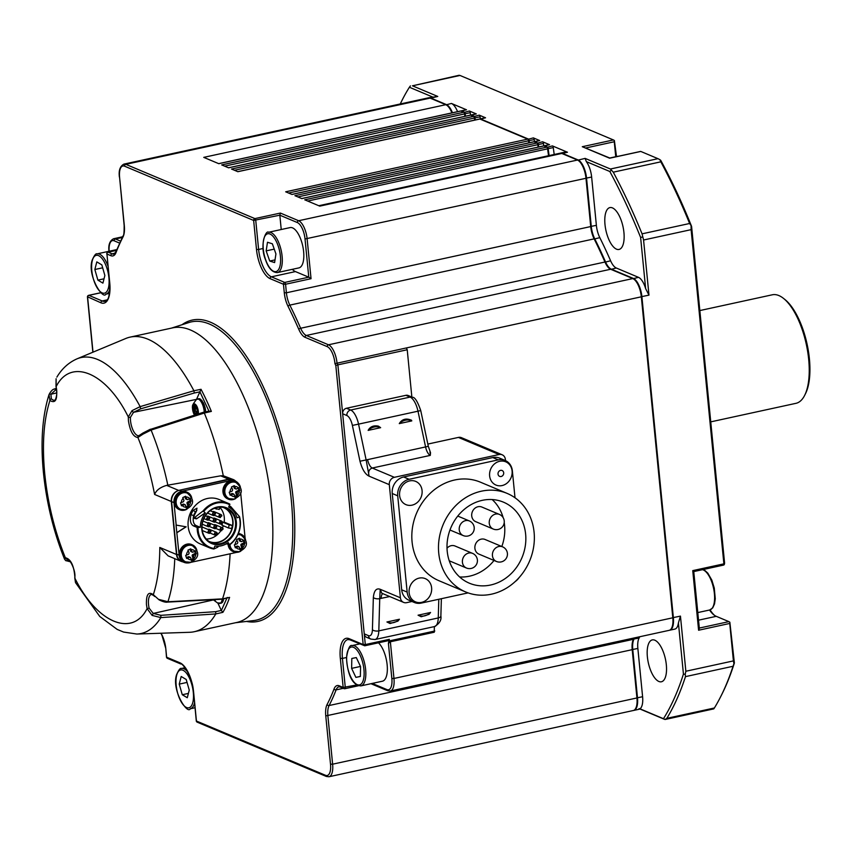 <?xml version="1.0" encoding="UTF-8"?>
<svg xmlns="http://www.w3.org/2000/svg" width="852" height="852" viewBox="0 0 852 852"><rect width="100%" height="100%" fill="white"/><g stroke="black" fill="none" stroke-linecap="round" stroke-linejoin="round"><path stroke-width="1.28" d="M56.051 378.948A1.587 0.959 -161 0 1 56.072 378.82L56.126 378.714A1.587 0.959 -161 0 0 56.072 378.82L56.008 386.638C58.362 394.657 54.677 402.144 54.592 400.195A12.791 5.218 77.7 0 1 53.048 400.025A12.791 5.218 77.7 0 1 51.376 398.821A1.587 1.225 135.2 0 0 49.927 400.504L49.022 394.604A1.587 0.948 19.1 0 1 49.022 394.593L48.969 394.753C42.323 416.17 40.481 442.071 43.42 472.455C46.509 502.786 53.548 531.669 64.528 559.114L65.338 557.709C70.972 559.114 74.177 565.962 74.933 578.263L75.508 582.608L99.79 616.497L117.171 629.404L123.572 632.056L136.831 634.037A141.198 57.659 -102.3 0 0 160.836 617.593L152.125 615.4L153.254 613.429L149.121 608.147L147.098 608.605L146.448 604.526C146.139 594.504 148.429 591.224 153.317 594.696L159.111 599.883C163.041 601.789 165.874 602.534 167.61 602.098L222.202 599.212A10.543 4.303 77.7 0 1 218.879 603.376A10.543 4.303 77.7 0 1 218.538 603.259M138.961 435.638A1.587 1.448 76.2 0 0 137.907 437.491C133.306 436.98 130.154 431.41 128.428 420.792L128.301 416.937L132.049 410.632A1.587 0.586 54.1 0 0 133.53 412.315L196.514 399.375A11.907 4.856 -102.3 0 0 196.461 399.481M187.941 506.045L188.931 506.461L186.098 507.813L185.981 507.121A5.155 4.526 -67.2 0 1 182.328 505.555L181.497 505.843L180.517 502.829L181.348 502.542A5.155 4.526 -67.2 0 1 183.137 498.377L182.775 497.579L185.598 496.237L185.96 497.025A5.155 4.526 -67.2 0 1 189.623 498.59L190.209 498.207L191.189 501.21L188.867 502.595L188.345 503.841L187.046 503.287L187.941 506.045L185.96 506.993M236.632 495.449L237.623 495.864L234.79 497.217L234.673 496.524A5.155 4.526 -67.2 0 1 231.02 494.959L230.189 495.246L229.199 492.232L230.04 491.945A5.155 4.526 -67.2 0 1 231.829 487.781L231.456 486.982L234.289 485.64L234.651 486.428A5.155 4.526 -67.2 0 1 238.304 487.994L238.89 487.61L239.87 490.614L237.559 491.998L237.026 493.244L235.727 492.69L236.632 495.449L234.651 496.397M241.787 548.028L242.777 548.443L239.945 549.796L239.827 549.103A5.155 4.526 -67.2 0 1 236.174 547.538L235.344 547.825L234.353 544.811L235.195 544.524A5.155 4.526 -67.2 0 1 236.984 540.36L236.611 539.561L239.444 538.219L239.806 539.018A5.155 4.526 -67.2 0 1 243.47 540.573L244.045 540.189L245.035 543.193L242.713 544.577L242.192 545.823L240.892 545.269L241.787 548.028L239.806 548.976M193.095 558.624L194.086 559.04L191.263 560.392L191.136 559.7A5.155 4.526 -67.2 0 1 187.483 558.135L186.652 558.422L185.672 555.408L186.503 555.121A5.155 4.526 -67.2 0 1 188.292 550.956L187.93 550.158L190.752 548.816L191.125 549.615A5.155 4.526 -67.2 0 1 194.778 551.169L195.364 550.786L196.343 553.789L194.022 555.174L193.5 556.42L192.201 555.866L193.095 558.624L191.114 559.572M196.418 408.097L194.863 408.896A4.761 1.949 -102.3 0 0 194.874 409.045A4.761 1.949 -102.3 0 0 194.884 409.184L193.415 409.503A4.761 1.949 77.7 0 1 193.383 409.216L194.256 407.991L194.011 405.882A4.761 1.949 77.7 0 1 194.118 405.786L194.171 405.765M654.826 640.203A21.428 8.744 -102.3 0 0 652.302 639.905A21.428 8.744 -102.3 0 0 647.754 659.767A21.428 8.744 -102.3 0 0 658.873 681.472A21.428 8.744 -102.3 0 0 661.408 681.77A21.428 8.744 -102.3 0 0 665.955 661.908A21.428 8.744 -102.3 0 0 654.826 640.203M612.439 207.888A21.428 8.744 -102.3 0 0 609.904 207.59A21.428 8.744 -102.3 0 0 605.367 227.452A21.428 8.744 -102.3 0 0 616.486 249.157A21.428 8.744 -102.3 0 0 619.021 249.455A21.428 8.744 -102.3 0 0 623.558 229.593A21.428 8.744 -102.3 0 0 612.439 207.888M196.514 399.375L199.869 391.856L194.277 393.017L193.915 390.759A150.751 61.557 -102.3 0 0 147.96 339.213A150.751 61.557 -102.3 0 0 130.143 337.115L172.605 327.871A150.751 61.557 77.7 0 1 190.422 329.969A150.751 61.557 77.7 0 1 268.689 482.711A150.751 61.557 77.7 0 1 236.718 622.482L194.256 631.715A150.751 61.557 -102.3 0 0 215.79 613.93L215.716 611.672L221.307 610.426L217.856 603.056M136.831 634.037L189.687 632.291A150.751 61.557 -102.3 0 0 194.256 631.715M132.049 410.632L140.143 406.617L193.915 390.759L201.029 389.289L199.9 391.782L208.942 411.133L211.36 411.409L204.31 413.039A150.751 61.557 -102.3 0 1 223.288 475.757L220.679 475.831L228.581 479.165L179.442 490.241A9.841 8.637 112.8 0 0 177.844 490.752A9.841 8.637 112.8 0 0 171.593 501.626L176.747 554.205A9.841 8.637 112.8 0 0 181.71 561.372L184.096 562.373A9.841 8.637 -67.2 0 1 179.133 555.206L176.044 525.077L186.183 526.824L176.928 532.702M235.78 481.295A9.521 8.35 112.8 0 0 233.246 479.538L223.288 475.757M159.228 599.51L167.929 601.746L222.532 598.86A150.751 61.557 -102.3 0 0 230.104 553.8M222.532 598.86L229.593 597.38L222.244 599.212M229.593 597.38A150.751 61.557 77.7 0 1 222.894 612.343L215.79 613.93L160.836 617.593L160.89 615.325L215.716 611.672M130.143 337.115A150.751 61.557 -102.3 0 0 125.745 338.5L76.936 358.873C68.618 362.569 61.94 368.65 56.882 377.106M233.246 479.538A9.521 8.35 112.8 0 0 228.655 479.143A9.521 8.35 112.8 0 0 228.581 479.165M220.04 603.269L221.531 602.928M221.435 603.12A10.629 4.345 -102.3 0 0 221.499 603.088L222.489 602.183M222.404 602.353A10.629 4.345 -102.3 0 0 222.457 602.279L223.213 600.788M223.139 600.926A10.629 4.345 -102.3 0 0 223.171 600.83L223.575 598.956A10.629 4.345 -102.3 0 0 223.586 598.924M222.851 600.905L223.575 598.956M223.661 598.903L223.192 600.287M205.364 412.762L205.534 409.855L204.171 404.593L200.731 399.343A10.629 4.345 -102.3 0 0 200.657 399.29L199.496 398.704A10.629 4.345 -102.3 0 0 199.421 398.693L198.346 398.768M205.449 412.506L205.481 410.195A10.629 4.345 -102.3 0 0 205.46 410.036L204.991 407.16M205.225 409.918L204.97 407.469A10.629 4.345 -102.3 0 0 204.927 407.309L204.171 404.86A10.629 4.345 -102.3 0 0 204.118 404.711L201.977 400.653A10.629 4.345 -102.3 0 0 201.913 400.557L201.583 400.632M204.118 404.711L203.266 402.602M200.38 399.332L201.626 400.589M202.829 402.421L201.935 400.525M200.422 399.375L199.57 398.715M186.79 492.105A9.521 8.35 112.8 0 0 186.45 491.945A9.521 8.35 112.8 0 0 181.859 491.551A9.521 8.35 112.8 0 0 174.34 499.996A9.521 8.35 112.8 0 0 179.069 509.496A9.521 8.35 112.8 0 0 179.421 509.634M186.982 509.145A9.521 8.35 -67.2 0 1 184.362 510.188A9.521 8.35 -67.2 0 1 179.772 509.794A9.521 8.35 -67.2 0 1 175.043 500.294A9.521 8.35 -67.2 0 1 182.562 491.849A9.521 8.35 -67.2 0 1 187.152 492.243A9.521 8.35 -67.2 0 1 191.732 497.845M235.482 481.508A9.521 8.35 112.8 0 0 235.131 481.348A9.521 8.35 112.8 0 0 230.551 480.954A9.521 8.35 112.8 0 0 223.032 489.399A9.521 8.35 112.8 0 0 227.761 498.899A9.521 8.35 112.8 0 0 228.112 499.038M240.413 487.248A9.521 8.35 112.8 0 0 235.834 481.646A9.521 8.35 112.8 0 0 231.243 481.252A9.521 8.35 112.8 0 0 223.735 489.698A9.521 8.35 112.8 0 0 228.453 499.197A9.521 8.35 112.8 0 0 233.043 499.591A9.521 8.35 112.8 0 0 235.663 498.548M240.637 534.087A9.521 8.35 112.8 0 0 240.296 533.927A9.521 8.35 112.8 0 0 238.443 533.416M228.805 544.801A9.521 8.35 112.8 0 0 233.618 551.776A9.521 8.35 112.8 0 0 238.198 552.171A9.521 8.35 112.8 0 0 240.828 551.127M245.568 539.827A9.521 8.35 112.8 0 0 240.988 534.225A9.521 8.35 112.8 0 0 238.358 533.65M191.945 544.684A9.521 8.35 112.8 0 0 191.604 544.524A9.521 8.35 112.8 0 0 187.014 544.13A9.521 8.35 112.8 0 0 179.495 552.575A9.521 8.35 112.8 0 0 184.224 562.075A9.521 8.35 112.8 0 0 184.575 562.213M192.137 561.724A9.521 8.35 -67.2 0 1 189.517 562.767A9.521 8.35 -67.2 0 1 184.927 562.373A9.521 8.35 -67.2 0 1 180.198 552.873A9.521 8.35 -67.2 0 1 187.717 544.428A9.521 8.35 -67.2 0 1 192.307 544.822A9.521 8.35 -67.2 0 1 196.887 550.424M217.579 546.356L218.453 546.441L217.548 547.293L213.82 549.018A24.122 21.162 -67.2 0 1 209.454 547.783L200.326 543.949A24.122 21.162 -67.2 0 1 188.356 519.88A24.122 21.162 -67.2 0 1 207.398 498.484A24.122 21.162 -67.2 0 1 219.028 499.474L228.144 503.308A24.122 21.162 -67.2 0 1 229.848 504.128L228.677 507.068A20.949 18.382 112.8 0 1 237.048 517.824L239.22 516.876A23.483 20.608 -67.2 0 1 229.39 544.652L226.398 543.789M209.454 547.783A24.122 21.162 -67.2 0 1 197.163 527.463L193.383 525.876C190.465 524.065 189.687 520.316 191.029 514.619A24.122 21.162 -67.2 0 1 193.148 510.337L196.982 508.186L196.237 511.637A24.122 21.162 112.8 0 0 193.585 517.42L193.926 518.048L203.053 510.976A24.122 21.162 -67.2 0 1 216.525 502.318A24.122 21.162 -67.2 0 1 228.144 503.308M229.678 507.664L230.722 506.567L239.518 516.653A24.122 21.162 -67.2 0 1 229.39 545.046M193.585 517.42L196.258 518.218M203.053 510.976L203.671 511.583A23.483 20.608 -67.2 0 1 216.866 503.042A23.483 20.608 -67.2 0 1 229.838 504.81M203.713 511.434L205.332 513.106A20.949 18.382 112.8 0 0 200.295 527.335L197.163 527.463M180.315 509.155A8.733 7.657 -67.2 0 1 180.081 509.059A8.733 7.657 -67.2 0 1 175.746 500.358A8.733 7.657 -67.2 0 1 182.637 492.605A8.733 7.657 -67.2 0 1 186.844 492.967A8.733 7.657 -67.2 0 1 187.078 493.074M229.007 498.558A8.733 7.657 -67.2 0 1 228.762 498.463A8.733 7.657 -67.2 0 1 224.438 489.762A8.733 7.657 -67.2 0 1 231.318 482.008A8.733 7.657 -67.2 0 1 235.525 482.37A8.733 7.657 -67.2 0 1 235.77 482.477M238.017 534.428A8.733 7.657 -67.2 0 1 240.69 534.949A8.733 7.657 -67.2 0 1 240.924 535.056M185.47 561.734A8.733 7.657 -67.2 0 1 185.235 561.638A8.733 7.657 -67.2 0 1 180.901 552.937A8.733 7.657 -67.2 0 1 187.791 545.184A8.733 7.657 -67.2 0 1 191.998 545.546A8.733 7.657 -67.2 0 1 192.232 545.653M213.82 549.018L214.864 546.068A20.949 18.382 112.8 0 0 221.062 545.844A20.949 18.382 112.8 0 0 228.272 542.596L229.39 544.652M220.913 544.311A19.362 16.987 -67.2 0 1 201.817 529.422A19.362 16.987 -67.2 0 1 217.249 507.015A19.362 16.987 -67.2 0 1 236.345 521.903A19.362 16.987 -67.2 0 1 220.913 544.311M217.036 507.515A18.723 16.433 112.8 0 0 202.243 524.129A18.723 16.433 112.8 0 0 211.541 542.809A18.723 16.433 112.8 0 0 220.572 543.587A18.723 16.433 112.8 0 0 235.354 526.962A18.723 16.433 112.8 0 0 226.057 508.282A18.723 16.433 112.8 0 0 217.036 507.515M210.306 542.213A18.723 16.433 112.8 0 0 218.037 542.522A18.723 16.433 112.8 0 0 232.692 526.664A18.723 16.433 112.8 0 0 224.768 507.813M186.407 499.102A0.948 0.831 -67.2 0 1 185.502 498.569L187.717 499.655L189.623 498.59M185.96 497.025A20.565 7.029 64.5 0 1 186.801 499.123L187.717 499.655M235.088 488.505A0.948 0.831 -67.2 0 1 234.194 487.972L236.398 489.059L238.304 487.994M234.651 486.428A20.565 7.029 64.5 0 1 235.493 488.526L236.398 489.059M240.253 541.084A0.948 0.831 -67.2 0 1 239.348 540.551L241.563 541.638L243.47 540.573M239.806 539.018A20.565 7.029 64.5 0 1 240.647 541.105L241.563 541.638M191.562 551.681A0.948 0.831 -67.2 0 1 190.656 551.148L192.871 552.234L194.778 551.169M191.125 549.615A20.565 7.029 64.5 0 1 191.956 551.702L192.871 552.234M195.246 409.056L195.63 411.516L195.246 409.056M221.105 524.097A1.587 1.395 -67.2 0 1 219.539 522.883A1.587 1.395 -67.2 0 1 221.573 521.105L214.555 518.154A1.587 1.395 112.8 0 0 213.245 518.335M215.343 528.709A1.587 1.395 -67.2 0 1 213.777 527.495A1.587 1.395 -67.2 0 1 215.812 525.716L208.793 522.766A1.587 1.395 112.8 0 0 207.483 522.947M209.581 533.32A1.587 1.395 -67.2 0 1 209.283 530.263A1.587 1.395 -67.2 0 1 210.039 530.327L203.032 527.377A1.587 1.395 112.8 0 0 202.669 527.292M214.693 522.138A1.587 1.395 -67.2 0 1 214.395 519.081A1.587 1.395 -67.2 0 1 215.162 519.145L208.144 516.195A1.587 1.395 112.8 0 0 206.834 516.376M220.466 517.526A1.587 1.395 -67.2 0 1 220.167 514.47A1.587 1.395 -67.2 0 1 220.924 514.533L213.916 511.583A1.587 1.395 112.8 0 0 212.595 511.764M221.754 530.668A1.587 1.395 -67.2 0 1 220.189 529.454A1.587 1.395 -67.2 0 1 222.212 527.676L215.205 524.726A1.587 1.395 112.8 0 0 213.884 524.907M215.982 535.28A1.587 1.395 -67.2 0 1 215.684 532.223A1.587 1.395 -67.2 0 1 216.451 532.287L209.432 529.337A1.587 1.395 112.8 0 0 208.122 529.518M380.642 427.672L378.416 426.138C373.634 425.201 370.205 426.618 368.139 430.388L380.642 427.672A12.695 11.14 112.8 0 0 378.458 426.958A12.695 11.14 112.8 0 0 368.139 430.388M411.782 420.899L411.516 420.228C406.106 417.981 402.027 419.109 399.279 423.614L411.782 420.899A12.695 11.14 112.8 0 0 411.409 420.728A12.695 11.14 112.8 0 0 399.279 423.614M412.027 505.161A12.599 11.055 -67.2 0 1 399.599 495.47A12.599 11.055 -67.2 0 1 409.652 480.89A12.599 11.055 -67.2 0 1 422.081 490.582A12.599 11.055 -67.2 0 1 412.027 505.161M421.559 602.375A12.599 11.055 -67.2 0 1 409.13 592.683A12.599 11.055 -67.2 0 1 419.184 578.103A12.599 11.055 -67.2 0 1 431.613 587.795A12.599 11.055 -67.2 0 1 421.559 602.375M498.026 474.053A3.174 2.78 112.8 0 0 503.692 472.817A3.174 2.78 112.8 0 0 498.026 474.053M502.052 485.576A12.599 11.055 -67.2 0 1 489.623 475.885A12.599 11.055 -67.2 0 1 499.666 461.294A12.599 11.055 -67.2 0 1 512.095 470.986A12.599 11.055 -67.2 0 1 502.052 485.576M519.092 577.624A12.599 11.055 -67.2 0 1 516.216 580.617M449.238 560.786L466.417 568.007A7.934 6.965 -67.2 0 1 462.412 562.224A7.934 6.965 -67.2 0 1 468.738 553.044A7.934 6.965 -67.2 0 1 472.562 553.374L455.021 546.004A7.934 6.965 112.8 0 0 447.023 548.219M502.595 546.835L485.044 539.465A7.934 6.965 112.8 0 0 477.865 540.86A7.934 6.965 112.8 0 0 474.894 548.326A7.934 6.965 112.8 0 0 478.899 554.098L496.439 561.468A7.934 6.965 -67.2 0 1 492.435 555.696A7.934 6.965 -67.2 0 1 498.761 546.515A7.934 6.965 -67.2 0 1 502.595 546.835A7.934 7.934 0 0 1 507.409 553.385A7.934 7.934 0 0 1 496.439 561.468M499.41 514.416L481.87 507.046A7.934 6.965 112.8 0 0 474.692 508.431A7.934 6.965 112.8 0 0 471.72 515.897A7.934 6.965 112.8 0 0 475.725 521.669L493.265 529.049A7.934 6.965 -67.2 0 1 489.261 523.266A7.934 6.965 -67.2 0 1 495.587 514.086A7.934 6.965 -67.2 0 1 499.41 514.416A7.934 7.934 0 0 1 504.235 520.955A7.934 7.934 0 0 1 493.265 529.049M447.215 551.212A43.953 38.574 112.8 0 0 469.388 583.205A43.953 38.574 112.8 0 0 509.155 575.494A43.953 38.574 112.8 0 0 525.631 534.151A43.953 38.574 112.8 0 0 503.457 502.158A43.953 38.574 112.8 0 0 463.68 509.879A43.953 38.574 112.8 0 0 447.215 551.212M459.622 576.964A43.953 38.574 112.8 0 0 494.022 560.456M501.817 546.515A43.953 38.574 112.8 0 0 504.576 525.301A43.953 38.574 112.8 0 0 504.224 522.564M534.097 532.308A53.452 46.903 112.8 0 0 507.132 493.404A53.452 46.903 112.8 0 0 458.77 502.786A53.452 46.903 112.8 0 0 438.737 553.065A53.452 46.903 112.8 0 0 465.703 591.97A53.452 46.903 112.8 0 0 514.075 582.576A53.452 46.903 112.8 0 0 534.097 532.308M507.132 493.404L480.475 482.2A53.452 46.903 112.8 0 0 432.102 491.583A53.452 46.903 112.8 0 0 412.08 541.851A53.452 46.903 112.8 0 0 439.046 580.755L465.703 591.97M359.693 643.931L352.132 645.582A20.629 8.424 77.7 0 1 361.482 654.166A20.629 8.424 77.7 0 1 365.838 674.39A20.629 8.424 77.7 0 1 360.907 685.892L382.42 681.206A20.629 8.424 -102.3 0 0 387.351 669.715A20.629 8.424 -102.3 0 0 378.469 642.813M277.379 272.576L298.892 267.901A20.629 8.424 -102.3 0 0 301.107 240.189A20.629 8.424 -102.3 0 0 290.117 227.58L268.604 232.266A20.629 8.424 77.7 0 1 279.594 244.865A20.629 8.424 77.7 0 1 277.379 272.576C272.384 272.523 268.465 268.316 265.59 259.935C259.317 245.333 265.899 229.699 268.604 232.266M710.738 421.868L796.301 403.252A55.54 22.674 -102.3 0 0 804.607 395.445A55.54 22.674 -102.3 0 0 808.686 359.384A55.54 22.674 -102.3 0 0 783.478 298.37A55.54 22.674 -102.3 0 0 772.317 294.792L699.833 310.565M783.478 298.37L784.916 299.51A53.953 22.035 77.7 0 1 809.4 358.788A53.953 22.035 77.7 0 1 805.438 393.805L804.607 395.445M389.353 639.33L365.295 644.57L364.741 645.795L388.81 640.566L389.353 639.33L388.405 643.324L390.365 641.78L434.243 632.237L434.371 626.603M480.027 119.088A1.587 0.65 77.7 0 1 480.081 119.003A1.587 0.65 77.7 0 1 480.262 118.875A1.587 0.65 77.7 0 1 480.443 118.897L528.272 139.004A1.587 0.65 77.7 0 1 529.113 140.697L529.39 142.731M534.215 141.762L534.161 141.837A1.587 0.65 77.7 0 1 534.215 141.762A1.587 0.65 77.7 0 1 534.406 141.634A1.587 0.65 77.7 0 1 534.587 141.656L537.516 142.891A1.587 0.65 77.7 0 1 538.347 144.574L538.677 146.97M470.837 115.126L470.783 115.201A1.587 0.65 77.7 0 1 470.837 115.126A1.587 0.65 77.7 0 1 471.028 114.999A1.587 0.65 77.7 0 1 471.209 115.02L474.138 116.245A1.587 0.65 77.7 0 1 474.969 117.938L475.246 119.972M544.045 145.894L543.981 145.969A1.587 0.65 77.7 0 1 544.045 145.894A1.587 0.65 77.7 0 1 544.226 145.767A1.587 0.65 77.7 0 1 544.407 145.788L547.335 147.023A1.587 0.65 77.7 0 1 548.166 148.706L549.103 155.596M460.964 111.069A1.587 0.65 77.7 0 1 461.017 110.994A1.587 0.65 77.7 0 1 461.198 110.866A1.587 0.65 77.7 0 1 461.39 110.888L464.308 112.123A1.587 0.65 77.7 0 1 465.149 113.806L465.469 116.202M560.211 153.19A15.868 6.475 77.7 0 1 560.488 153.115A15.868 6.475 77.7 0 1 562.363 153.339L578.029 159.92A15.868 6.475 77.7 0 1 586.549 178.153L591.277 226.44A15.868 6.475 -102.3 0 0 594.707 238.762A280.084 114.37 77.7 0 1 605.516 261.894A15.868 6.475 -102.3 0 0 611.214 269.125L633.377 278.444A15.868 6.475 77.7 0 1 641.897 296.677L673.368 617.657A15.868 6.475 77.7 0 1 669.725 630.214A15.868 6.475 77.7 0 1 669.438 630.256M428.535 97.842A15.868 6.475 77.7 0 1 428.812 97.767A15.868 6.475 77.7 0 1 430.686 97.991L446.352 104.572A15.868 6.475 77.7 0 1 452.465 112.773M634.655 637.85A280.084 114.37 77.7 0 1 633.973 639.181A15.868 6.475 -102.3 0 0 632.77 649.554L637.498 697.841A15.868 6.475 77.7 0 1 633.867 710.398A15.868 6.475 77.7 0 1 633.579 710.44M639.756 636.742A280.084 114.37 77.7 0 1 639.064 638.073A15.868 6.475 -102.3 0 0 637.86 648.447L642.6 696.734A15.868 6.475 77.7 0 1 639.99 708.821L663.474 718.694A363.389 148.386 -102.3 0 0 683.432 674.07L678.416 622.918L680.45 616.113L685.849 671.248L733.412 660.896L733.945 663.729L733.039 666.275L685.477 676.626A364.975 149.036 77.7 0 1 666.818 718.342L714.381 707.991L713.752 708.885L665.029 719.503M714.381 707.991A364.975 149.036 -102.3 0 0 720.526 696.968L721.356 695.338A363.389 148.386 -102.3 0 0 734.381 662.984L729.844 622.194L729.738 623.451L698.597 630.235L699.343 628.393L693.762 571.554L692.751 570.616L723.891 563.843L691.121 229.657L643.569 240.008L648.968 295.133L645.635 288.615L640.619 237.452A363.389 148.386 -102.3 0 0 609.819 171.497L586.336 161.624A15.868 6.475 77.7 0 1 591.639 177.046L596.379 225.333A15.868 6.475 -102.3 0 0 599.808 237.644A280.084 114.37 77.7 0 1 610.607 260.787A15.868 6.475 -102.3 0 0 616.316 268.018L638.478 277.337A15.868 6.475 77.7 0 1 645.635 288.615M733.945 663.729L734.381 662.984M720.526 696.968A364.975 149.036 -102.3 0 0 733.039 666.275M733.412 660.896L729.738 623.451M699.311 628.073L728.886 621.63L716.255 616.326A29.362 11.992 77.7 0 1 713.827 614.846A29.362 11.992 77.7 0 1 709.535 610.021M728.886 621.63L729.844 622.194M714.53 615.368A30.949 12.631 77.7 0 1 710.067 609.883M723.891 563.843L724.211 564.748L724.605 563.247L691.579 226.366A363.389 148.386 -102.3 0 0 660.779 160.41L659.906 159.675L660.822 161.827L613.27 172.179A364.975 149.036 77.7 0 1 642.057 233.842L689.619 223.49A364.975 149.036 -102.3 0 0 660.822 161.827M724.211 564.748L723.337 565.078L724.211 564.748M689.619 223.49L691.579 226.366M691.068 226.408L691.121 229.657M586.336 161.624L585.111 158.387L610.415 169.015L657.978 158.674L640.789 151.443L610.043 158.131M657.978 158.674L659.906 159.675M616.497 156.555L614.377 140.505L614.271 141.762L585.835 147.96M615.74 156.715L614.271 141.762M609.947 158.089L582.289 146.714L613.419 139.941L460.016 75.455L412.464 85.807L437.768 96.446L428.812 97.767M613.419 139.941L614.377 140.505M664.368 719.269L640.044 709.045M466.14 109.855A1.587 0.65 77.7 0 1 466.3 109.759A1.587 0.65 77.7 0 1 466.481 109.78L451.453 103.465A15.868 6.475 77.7 0 1 457.556 111.665M475.959 113.987A1.587 0.65 77.7 0 1 476.119 113.891A1.587 0.65 77.7 0 1 476.311 113.912L469.409 111.005A1.587 0.65 77.7 0 1 470.24 112.698L470.57 115.116M485.193 117.864A1.587 0.65 77.7 0 1 485.352 117.768A1.587 0.65 77.7 0 1 485.544 117.789L479.229 115.137A1.587 0.65 77.7 0 1 480.07 116.831L480.347 118.865M539.337 140.623A1.587 0.65 77.7 0 1 539.497 140.527A1.587 0.65 77.7 0 1 539.689 140.548L533.373 137.896A1.587 0.65 77.7 0 1 534.204 139.59L534.481 141.624M549.157 144.755A1.587 0.65 77.7 0 1 549.316 144.659A1.587 0.65 77.7 0 1 549.508 144.68L542.607 141.783A1.587 0.65 77.7 0 1 543.448 143.466L543.768 145.894M560.488 153.115L565.59 152.007A15.868 6.475 77.7 0 1 567.464 152.231L552.426 145.905A1.587 0.65 77.7 0 1 553.267 147.598L554.205 154.489M678.416 622.918A15.868 6.475 77.7 0 1 674.827 629.106L669.725 630.214M639.064 708.63L639.99 708.821M432.507 96.958L409.397 87.245A363.389 148.386 -102.3 0 0 400.27 103.976M412.464 85.807L459.228 75.253M409.397 87.245L410.44 85.892M643.569 240.008L642.057 233.842M640.619 237.452L642.355 237.016M613.27 172.179L610.415 169.015M609.819 171.497L611.193 170.272M685.477 676.626L685.232 674.337L683.432 674.07M685.232 674.337L685.849 671.248M666.818 718.342L665.039 719.482L663.474 718.694M104.019 278.796L97.895 280.138L102.911 283.13L104.871 275.505L101.825 264.876L96.808 261.883L94.849 269.509L102.666 267.805M97.895 280.138L94.849 269.509M269.733 261.042L274.61 262.576L275.931 253.949L272.363 243.789L267.485 242.256L266.165 250.871L269.733 261.042L275.026 259.892M274.227 249.125L266.165 250.871M360.364 676.403L355.891 677.383L360.364 676.488L360.566 666.583L356.296 657.574L351.823 658.468L351.62 668.373L360.492 666.434M355.891 677.383L351.62 668.373M188.398 693.411L182.275 694.742L187.28 697.735L189.25 690.109L186.205 679.481L181.188 676.488L179.229 684.113L187.046 682.42M182.275 694.742L179.229 684.113M505.492 460.602L505.374 459.398A6.347 5.57 112.8 0 0 502.169 454.787A6.347 5.57 112.8 0 0 499.112 454.521L394.37 477.312A6.347 5.57 112.8 0 0 389.311 484.66L400.397 597.774A6.347 5.57 112.8 0 0 403.603 602.385A6.347 5.57 112.8 0 0 406.66 602.652L411.985 601.491M430.164 452.274L430.292 455.394L430.526 452.721L428.311 446.299L420.739 410.558C417.587 401.473 414.817 397.043 412.411 397.288A4.761 4.175 -67.2 0 0 410.121 397.085L405.903 395.317A4.761 4.175 -67.2 0 1 408.204 395.52L412.411 397.288M427.842 444.073L458.419 437.417A6.347 5.57 -67.2 0 1 461.475 437.683L502.169 454.787M349.948 639.831L347.893 639.564A23.803 9.723 -102.3 0 0 342.429 658.404L340.321 658.415A25.39 10.362 77.7 0 1 349.15 638.681A1.587 1.395 -67.2 0 0 349.948 639.831L364.741 645.795L362.888 644.453L365.295 644.57L364.241 633.867L368.458 635.635A4.761 4.175 -67.2 0 0 370.854 639.096L366.648 637.328A4.761 4.175 -67.2 0 1 364.241 633.867L342.664 413.763A4.761 4.175 -67.2 0 1 346.466 408.257L405.903 395.317M400.397 597.774L380.205 589.286L379.736 598.647A4.761 2.258 -178.4 0 1 373.346 597.508C374.039 590.628 376.328 587.88 380.205 589.286L381.781 593.216L403.603 602.385M428.311 446.299L425.574 446.927L417.991 411.197L358.543 424.136L366.136 459.952L425.574 446.927A9.521 3.887 77.7 0 0 430.292 455.394L372.26 468.025C369.012 469.207 367.957 471.923 369.108 476.172C365.188 474.287 362.143 469.314 359.981 461.22L352.387 425.414A11.108 4.537 -102.3 0 0 346.87 415.531L342.664 413.763L337.871 364.858L335.816 365.497L334.953 363.655A14.282 5.836 -102.3 0 0 327.232 346.636L305.069 337.317A17.455 7.125 77.7 0 1 298.796 329.362A278.498 113.721 -102.3 0 0 288.061 306.358A17.455 7.125 77.7 0 1 284.291 292.811L283.45 284.259L270.116 278.657A25.39 10.362 77.7 0 1 256.495 249.487L253.651 220.444A1.587 1.395 -67.2 0 1 254.908 218.602L280.393 213.064L298.637 220.732A1.587 1.395 112.8 0 0 297.369 222.564L279.829 215.194L280.393 213.064M399.428 619.255L386.925 621.981L390.067 623.515L397.905 621.14L399.428 619.255A12.695 11.14 112.8 0 1 386.925 621.981M430.558 612.481L418.066 615.197L421.207 616.741L429.046 614.367L430.558 612.481A12.695 11.14 112.8 0 1 418.066 615.197M359.981 461.22L366.136 459.952L369.108 476.172L389.311 484.66M515.002 497.77L512.361 470.858A14.282 12.535 112.8 0 0 505.161 460.463A14.282 12.535 112.8 0 0 498.271 459.867L409.109 479.282A14.282 12.535 112.8 0 0 397.714 495.811L407.16 592.097A14.282 12.535 112.8 0 0 414.36 602.492A14.282 12.535 112.8 0 0 421.239 603.088L468.099 592.885M515.268 581.511A14.282 12.535 112.8 0 0 518.527 578.37M505.161 460.463L499.687 458.163A14.282 12.535 112.8 0 0 492.797 457.567L403.635 476.982A14.282 12.535 112.8 0 0 392.239 493.51L401.686 589.797A14.282 12.535 112.8 0 0 408.885 600.191L414.36 602.492M503.149 517.654A43.953 38.574 112.8 0 0 492.168 499.56M411.857 397.053L407.224 349.757L406.372 347.935L334.953 363.655M311.044 278.7L285.569 284.248L286.4 292.79L590.713 226.568L585.984 178.281A15.868 6.475 77.7 0 0 577.464 160.048L298.637 220.732A15.868 6.475 77.7 0 1 307.146 238.965L311.044 278.7L308.775 277.188L305.027 238.975A14.282 5.836 -102.3 0 0 297.369 222.564M318.786 205.726L559.924 153.243A15.868 6.475 77.7 0 1 561.798 153.456L319.766 206.131L304.739 199.815L546.771 147.14A1.587 0.65 77.7 0 1 547.602 148.834L307.668 201.051M543.501 145.99A1.587 0.65 77.7 0 1 543.661 145.894A1.587 0.65 77.7 0 1 543.842 145.916L301.81 198.591L294.909 195.683L536.952 143.008A1.587 0.65 77.7 0 1 537.782 144.702L297.849 196.918M533.672 141.858A1.587 0.65 77.7 0 1 533.831 141.762A1.587 0.65 77.7 0 1 534.023 141.783L291.991 194.458L285.676 191.806L527.707 139.132A1.587 0.65 77.7 0 1 528.549 140.814L288.604 193.042M479.538 119.099A1.587 0.65 77.7 0 1 479.697 119.003A1.587 0.65 77.7 0 1 479.878 119.024L237.846 171.699L231.531 169.047L473.574 116.373A1.587 0.65 77.7 0 1 474.404 118.055L234.47 170.283M470.293 115.222A1.587 0.65 77.7 0 1 470.453 115.116A1.587 0.65 77.7 0 1 470.645 115.137L228.613 167.823L221.712 164.915L463.744 112.24A1.587 0.65 77.7 0 1 464.585 113.934L224.64 166.151M460.474 111.09A1.587 0.65 77.7 0 1 460.634 110.994A1.587 0.65 77.7 0 1 460.825 111.016L218.783 163.69L203.756 157.364L445.788 104.689A15.868 6.475 77.7 0 1 451.89 112.89M407.224 349.757L337.871 364.858L337.019 363.027A15.868 6.475 77.7 0 0 328.499 344.794A1.587 1.395 112.8 0 0 327.232 346.636M292.311 269.328A23.803 9.723 -102.3 0 0 295.442 271.586L308.775 277.188L284.717 282.427A1.587 1.395 112.8 0 0 283.45 284.259L285.569 284.248A1.587 0.65 -102.3 0 0 284.717 282.427L271.383 276.825A1.587 1.395 112.8 0 0 270.116 278.657M445.788 104.689L430.122 98.108A15.868 6.475 77.7 0 0 428.247 97.884L123.934 164.116A15.868 6.475 77.7 0 1 125.808 164.34A1.587 1.395 -67.2 0 0 124.552 166.172L253.651 220.444L279.829 215.194L281.235 229.518M389.502 640.853L434.797 631.002M463.744 112.24L460.825 111.016M464.904 116.33L464.585 113.934M528.826 142.848L528.549 140.814M527.707 139.132L479.878 119.024M473.574 116.373L470.645 115.137M474.681 120.089L474.404 118.055M538.113 147.098L537.782 144.702M536.952 143.008L534.023 141.783M548.539 155.714L547.602 148.834M546.771 147.14L543.842 145.916M634.09 637.967A280.084 114.37 77.7 0 1 633.409 639.309A15.868 6.475 -102.3 0 0 632.205 649.671L325.773 715.914A17.455 7.125 77.7 0 1 327.093 704.508A278.498 113.721 -102.3 0 0 334.059 688.948A17.455 7.125 77.7 0 1 339.245 685.807L343.164 687.457L340.321 658.415M339.245 685.807A1.587 1.395 -67.2 0 0 340.044 686.968L338.936 686.808A15.868 6.475 -102.3 0 0 336.093 689.875A280.084 114.37 77.7 0 1 329.096 705.531A15.868 6.475 -102.3 0 0 327.892 715.904L332.621 764.191L636.934 697.958A15.868 6.475 77.7 0 1 633.292 710.515L328.978 776.747A15.868 6.475 77.7 0 0 332.621 764.191L330.512 764.201L325.773 715.914M590.713 226.568A15.868 6.475 -102.3 0 0 594.142 238.88A280.084 114.37 77.7 0 1 604.952 262.022A15.868 6.475 -102.3 0 0 610.65 269.253L306.337 335.475A1.587 1.395 112.8 0 0 305.069 337.317M636.934 697.958L632.205 649.671M577.464 160.048L561.798 153.456M390.365 641.78L393.965 678.469L672.803 617.785A15.868 6.475 77.7 0 1 669.161 630.342L390.322 691.025A15.868 6.475 77.7 0 0 393.965 678.469L391.845 678.48L388.405 643.324M284.291 292.811L286.4 292.79A15.868 6.475 -102.3 0 0 289.829 305.112A280.084 114.37 77.7 0 1 300.639 328.254A15.868 6.475 -102.3 0 0 306.337 335.475L328.499 344.794L632.812 278.572A15.868 6.475 77.7 0 1 641.332 296.805L406.372 347.935M672.803 617.785L641.332 296.805M632.812 278.572L610.65 269.253M201.839 525.62L202.062 528.751M228.645 527.995L231.19 528.432L232.298 527.196L231.882 525.343L224.161 522.106L222.862 522.233L229.177 524.885L228.485 527.974L221.839 525.098L222.18 523.586M222.489 522.169L222.17 525.322M214.353 508.335L219.273 509.475L219.603 507.164M231.19 528.432L228.485 527.974M206.28 539.028A18.403 16.156 112.8 0 0 220.945 530.583M222.478 527.814A18.403 16.156 112.8 0 0 223.277 525.78M224.161 522.106A18.403 16.156 112.8 0 0 219.678 507.164M196.887 411.101L196.28 412.805L194.639 413.167L193.415 409.503M208.878 541.339A18.403 16.156 112.8 0 0 209.145 541.457A18.403 16.156 112.8 0 0 232.298 527.196A18.403 16.156 112.8 0 0 223.405 507.515A18.403 16.156 112.8 0 0 223.139 507.409M196.61 414.455L195.704 413.018L194.906 413.87A4.761 1.949 77.7 0 1 194.778 413.678L194.639 413.167M197.494 411.644L196.759 412.506L197.036 414.104M194.256 407.991L196.375 407.522L197.313 410.398M194.011 405.882L195.31 407.469L195.96 406.521M193.968 405.68L193.148 409.343L193.851 405.627L196.066 406.564L197.579 411.207L196.993 414.328M186.503 555.121L188.601 554.29L189.133 553.044A20.565 7.029 64.5 0 0 188.292 550.956M191.136 559.7A20.565 7.029 -115.5 0 0 190.667 557.762L188.281 556.75A0.948 0.831 -67.2 0 1 188.931 556.729L190.252 557.283M190.667 557.762L189.581 557.293L187.483 558.135M190.028 549.189L190.656 551.148M188.281 556.75L186.428 557.634M192.201 555.866A0.948 0.831 -67.2 0 1 192.733 554.631L194.022 555.174M194.661 551.244L195.353 553.374L192.733 554.631M235.195 544.524L237.293 543.693L237.825 542.447A20.565 7.029 64.5 0 0 236.984 540.36M239.827 549.103A20.565 7.029 -115.5 0 0 239.359 547.165L236.973 546.153A0.948 0.831 -67.2 0 1 237.623 546.132L238.943 546.686M239.359 547.165L238.272 546.696L236.174 547.538M238.709 538.592L239.348 540.551M236.973 546.153L235.12 547.037M240.892 545.269A0.948 0.831 -67.2 0 1 241.414 544.034L242.713 544.577M243.342 540.647L244.045 542.777L241.414 544.034M230.04 491.945L232.138 491.114L232.671 489.868A20.565 7.029 64.5 0 0 231.829 487.781M234.673 496.524A20.565 7.029 -115.5 0 0 234.204 494.586L231.819 493.574A0.948 0.831 -67.2 0 1 232.468 493.553L233.789 494.107M234.204 494.586L233.118 494.117L231.02 494.959M233.554 486.013L234.194 487.972M231.819 493.574L229.965 494.458M235.727 492.69A0.948 0.831 -67.2 0 1 236.26 491.455L237.559 491.998M238.187 488.068L238.89 490.198L236.26 491.455M181.348 502.542L183.446 501.711L183.979 500.465A20.565 7.029 64.5 0 0 183.137 498.377M185.981 507.121A20.565 7.029 -115.5 0 0 185.512 505.183L183.127 504.171A0.948 0.831 -67.2 0 1 183.776 504.15L185.097 504.703M185.512 505.183L184.426 504.714L182.328 505.555M184.863 496.609L185.502 498.569M183.127 504.171L181.274 505.055M187.046 503.287A0.948 0.831 -67.2 0 1 187.568 502.052L188.867 502.595M189.506 498.665L190.198 500.795L187.568 502.052M193.287 409.311L194.81 413.965L196.248 414.562M196.343 553.789L195.353 553.374M195.758 554.183A5.155 4.526 -67.2 0 1 193.968 558.348L194.086 559.04M193.968 558.348A20.565 7.029 -115.5 0 0 193.5 556.42M245.035 543.193L244.045 542.777M244.449 543.587A5.155 4.526 -67.2 0 1 242.66 547.751L242.777 548.443M242.66 547.751A20.565 7.029 -115.5 0 0 242.192 545.823M239.87 490.614L238.89 490.198M239.295 491.008A5.155 4.526 -67.2 0 1 237.506 495.172L237.623 495.864M237.506 495.172A20.565 7.029 -115.5 0 0 237.026 493.244M191.189 501.21L190.198 500.795M190.603 501.604A5.155 4.526 -67.2 0 1 188.814 505.768L188.931 506.461M188.814 505.768A20.565 7.029 -115.5 0 0 188.345 503.841M194.81 413.965L193.148 409.343M196.13 414.604L194.671 413.987M205.215 512.84L196.62 518.783M196.855 510.444L195.47 511.892A20.949 18.382 112.8 0 0 193.628 515.62C192.584 520.891 193.457 524.225 196.226 525.62L200.295 527.335M213.831 548.784L214.353 548.539A23.483 20.608 -67.2 0 1 198.015 527.537M234.162 551.137A8.733 7.657 -67.2 0 1 233.917 551.042A8.733 7.657 -67.2 0 1 229.539 544.929M176.79 532.649L186.002 526.792M228.102 544.503A9.521 8.35 112.8 0 0 232.915 551.478A9.521 8.35 112.8 0 0 233.267 551.617M176.183 525.141L173.978 502.627A9.841 8.637 -67.2 0 1 181.827 491.242L230.519 480.645A9.841 8.637 -67.2 0 1 235.258 481.05A9.841 8.637 -67.2 0 1 238.145 483.18M187.642 562.948A9.841 8.637 -67.2 0 1 184.096 562.373M236.75 552.352L190.933 562.32M240.647 492.562L245.152 538.539M204.682 407.224L204.171 404.593M70.727 561.915L65.593 560.509A1.587 1.385 -49.5 0 0 67.201 560.595L67.084 558.955A1.587 1.448 -103.8 0 1 65.338 557.709C54.624 531.19 47.755 503.181 44.73 473.68C41.982 444.307 43.718 419.919 49.927 400.504C55.763 403.933 57.829 399.29 56.147 386.606L56.126 378.714M74.955 577.549A1.587 0.777 2.4 0 0 74.763 577.89L74.763 577.89A1.587 0.777 2.4 0 0 74.933 578.263C96.808 622.791 132.454 637.775 147.098 608.605L152.125 615.4M143.211 433.05A1.587 0.575 53.3 0 0 142.88 433.061L138.929 435.649A12.791 5.218 77.7 0 1 138.929 435.649A12.791 5.218 77.7 0 1 137.396 435.478A12.791 5.218 77.7 0 1 130.526 420.781A12.791 5.218 77.7 0 1 130.42 417.352A1.587 0.777 -177.6 0 1 128.301 416.937C106.436 372.409 70.791 357.425 56.147 386.606M149.121 608.147A12.791 5.218 77.7 0 1 148.546 604.515A12.791 5.218 77.7 0 1 151.507 594.387L153.605 595.505A1.587 1.225 -44.8 0 1 153.317 594.696C157.556 581.735 159.718 565.994 159.803 547.463L176.492 554.482L171.295 501.477A9.521 8.35 -67.2 0 1 177.844 490.752M176.492 554.482A9.521 8.35 112.8 0 0 181.295 561.415A9.521 8.35 112.8 0 0 182.956 561.894M221.179 603.163L222.564 602.194M159.803 547.463L168.153 555.887L181.295 561.415M235.258 481.05L232.873 480.049A9.841 8.637 112.8 0 0 228.134 479.644L188.537 488.26M178.718 490.432L166.672 485.374C160.282 487.216 156.257 490.251 154.606 494.458C150.729 474.276 145.16 455.287 137.907 437.491L143.019 434.115A1.587 0.575 53.3 0 1 142.88 433.061L150.399 429.216L151.092 430.058L143.019 434.115M201.658 400.632L200.731 399.343M199.549 398.704L200.433 399.418M130.42 417.352L133.53 412.315L140.644 408.843L194.277 393.017M51.376 398.821L50.896 394.242L56.775 392.921M48.969 394.753L49.022 394.604A1.587 0.948 19.1 0 1 50.896 394.242L56.477 389.194M166.672 485.374L220.679 475.831M167.833 485.182A141.198 57.659 -102.3 0 0 151.092 430.058L204.31 413.028L203.372 412.474M208.942 411.133L203.564 412.23L150.261 429.44M222.894 612.343L221.307 610.426M197.057 399.13A10.629 4.345 77.7 0 1 197.621 398.906A10.629 4.345 77.7 0 1 198.878 399.055A10.629 4.345 77.7 0 1 204.64 411.985M199.155 398.757L196.471 399.471A10.543 4.303 77.7 0 1 198.537 399.215A10.543 4.303 77.7 0 1 204.192 411.335A10.543 4.303 77.7 0 1 204.256 412.07M215.79 599.552A6.507 2.652 77.7 0 1 214.076 600.255A6.507 2.652 77.7 0 1 213.266 599.68M196.471 399.471C193.287 403.592 191.998 405.861 192.616 406.287L192.573 409.067L194.565 415.105A6.507 2.652 77.7 0 1 194.522 415.041A6.507 2.652 77.7 0 1 192.573 409.088A6.507 2.652 77.7 0 1 192.616 406.287A6.507 2.652 77.7 0 1 195.534 404.466A6.507 2.652 77.7 0 1 198.324 411.463A6.507 2.652 77.7 0 1 198.324 413.902M215.396 599.574L213.49 599.67M194.661 415.073L192.637 409.13C190.976 401.665 198.367 404.775 198.09 411.42L198.058 413.987M180.081 509.059L180.549 509.262A8.733 7.657 -67.2 0 1 176.226 500.561A8.733 7.657 -67.2 0 1 183.116 492.807A8.733 7.657 -67.2 0 1 187.323 493.17L186.844 492.967M228.762 498.463L229.241 498.665A8.733 7.657 -67.2 0 1 224.907 489.964A8.733 7.657 -67.2 0 1 231.797 482.211A8.733 7.657 -67.2 0 1 236.004 482.573L235.525 482.37M233.917 551.042L234.396 551.244A8.733 7.657 -67.2 0 1 229.976 544.609M185.235 561.638L185.715 561.841A8.733 7.657 -67.2 0 1 181.38 553.14A8.733 7.657 -67.2 0 1 188.271 545.386A8.733 7.657 -67.2 0 1 192.477 545.749L191.998 545.546M219.539 522.883L222.372 522.265A1.587 1.395 -67.2 0 0 221.573 521.105L222.532 522.414L220.338 524.033L215.396 521.957M208.932 526.749A1.587 1.395 -67.2 0 1 208.633 523.692A1.587 1.395 -67.2 0 1 210.199 524.907L209.4 523.756L202.968 521.051M207.366 525.524L210.359 525.066L208.165 526.685L202.243 524.193M208.293 520.178A1.587 1.395 -67.2 0 1 207.994 517.121A1.587 1.395 -67.2 0 1 209.56 518.335L208.751 517.185L205.449 515.79M206.727 518.953L209.72 518.495L207.526 520.114L203.916 518.591M213.777 527.495L216.61 526.877A1.587 1.395 -67.2 0 0 215.812 525.716L216.77 527.026L214.576 528.645L209.624 526.568M208.016 532.095L210.849 531.488A1.587 1.395 -67.2 0 0 210.039 530.327L211.008 531.637L208.815 533.256L202.275 530.508M213.128 520.913L215.961 520.306A1.587 1.395 -67.2 0 0 215.162 519.145L216.131 520.455L213.937 522.074L208.985 519.986M214.054 515.567A1.587 1.395 -67.2 0 1 213.756 512.51A1.587 1.395 -67.2 0 1 215.322 513.724L214.523 512.574L210.146 510.731M212.489 514.342L215.481 513.884L213.288 515.503L207.558 513.085M218.9 516.301L221.733 515.694A1.587 1.395 -67.2 0 0 220.924 514.533L221.893 515.843L219.699 517.462L214.747 515.385M220.189 529.454L223.022 528.836A1.587 1.395 -67.2 0 0 222.212 527.676L223.181 528.986L220.987 530.604L216.035 528.528M214.427 534.066L217.249 533.448A1.587 1.395 -67.2 0 0 216.451 532.287L217.42 533.597L215.226 535.216L210.274 533.139M201.029 389.289A150.751 61.557 77.7 0 1 211.36 411.409M140.644 408.843L140.143 406.617A141.198 57.659 -102.3 0 0 97.746 359.533A141.198 57.659 -102.3 0 0 76.936 358.873M222.585 599.137A10.629 4.345 77.7 0 1 220.157 603.418A10.629 4.345 77.7 0 1 219.55 603.44M237.91 534.651A8.733 7.657 -67.2 0 1 241.159 535.152L240.69 534.949M235.546 622.737L253.8 620.554A152.625 62.324 -102.3 0 0 289.02 481.582A152.625 62.324 -102.3 0 0 209.336 324.016A152.625 62.324 -102.3 0 0 188.942 322.525L171.422 328.127M181.955 324.761A154.201 62.963 77.7 0 1 210.487 322.205A154.201 62.963 77.7 0 1 292.385 491.742A154.201 62.963 77.7 0 1 246.516 621.428M465.565 520.625A7.934 6.965 -67.2 0 1 469.388 520.955A7.934 7.934 0 0 1 474.202 527.495A7.934 7.934 0 0 1 463.232 535.578A7.934 6.965 -67.2 0 1 459.239 529.806A7.934 6.965 -67.2 0 1 465.565 520.625M194.522 702.953A20.629 8.424 77.7 0 1 194.469 703.156A20.629 8.424 77.7 0 1 190.262 708.789C187.408 714.807 171.327 689.886 176.588 674.678C178.686 669.906 180.315 667.84 181.487 668.469A20.629 8.424 77.7 0 1 187.706 671.919M176.684 675.242A19.362 7.902 -102.3 0 0 181.338 702.101A19.362 7.902 -102.3 0 0 192.808 702.506A19.362 7.902 -102.3 0 0 188.154 675.657A19.362 7.902 -102.3 0 0 176.684 675.242M364.134 674.102A19.362 7.902 -102.3 0 0 355.742 648.819A19.362 7.902 -102.3 0 0 346.636 657.861A19.362 7.902 -102.3 0 0 355.028 683.144A19.362 7.902 -102.3 0 0 364.134 674.102M265.654 259.764A19.362 7.902 -102.3 0 0 278.04 270.286A19.362 7.902 -102.3 0 0 278.05 245.578A19.362 7.902 -102.3 0 0 265.675 235.056A19.362 7.902 -102.3 0 0 265.654 259.764M109.823 289.478A20.629 8.424 77.7 0 1 105.882 294.174C103.028 300.202 86.947 275.281 92.208 260.073C94.306 255.302 95.935 253.225 97.107 253.864A20.629 8.424 77.7 0 1 107.959 266.048M92.304 260.637A19.362 7.902 -102.3 0 0 96.958 287.486A19.362 7.902 -102.3 0 0 108.428 287.901A19.362 7.902 -102.3 0 0 103.774 261.042A19.362 7.902 -102.3 0 0 92.304 260.637M697.788 612.577L709.663 609.989A20.629 8.424 -102.3 0 0 714.04 590.862A20.629 8.424 -102.3 0 0 703.326 569.967A20.629 8.424 -102.3 0 0 702.453 569.69M528.538 140.75L534.204 139.59M527.974 139.334L533.373 137.896M480.208 119.163L485.544 117.789M539.689 140.548L534.342 141.922M542.607 141.783L537.207 143.221M543.448 143.466L537.772 144.638M474.394 117.991L480.07 116.831M473.829 116.575L479.229 115.137M470.964 115.276L476.311 113.912M549.508 144.68L544.172 146.043M552.426 145.905L547.027 147.343M553.267 147.598L547.591 148.77M464.574 113.87L470.24 112.698M464.01 112.443L469.409 111.005M461.145 111.154L466.481 109.78M567.464 152.231L562.128 153.594M585.111 158.387L577.784 160.197M591.639 177.046L585.974 178.185M596.379 225.333L590.702 226.472M446.107 104.839L451.453 103.465M599.808 237.644L594.227 239.039M430.452 98.246L437.768 96.446M610.607 260.787L605.005 262.16M616.316 268.018L610.969 269.381M638.478 277.337L633.132 278.71M648.968 295.133L641.322 296.709M680.45 616.113L672.792 617.689M639.064 638.073L633.547 639.032M637.86 648.447L632.195 649.586M642.6 696.734L636.923 697.863M698.597 630.235L692.751 570.616M609.649 158.227L582.289 146.714M698.533 620.181L716.255 616.326M618.243 156.289A20.629 8.424 -102.3 0 0 617.359 156.363L618.371 156.257M434.477 626.582A15.868 6.475 -102.3 0 0 438.258 617.945L378.82 630.874A15.868 6.475 77.7 0 1 375.029 639.522L434.477 626.582C439.472 623.6 441.613 620.075 440.867 616.017L441.368 598.7M420.739 410.558L417.991 411.197A15.868 6.475 -102.3 0 0 410.121 397.085L350.673 410.025A15.868 6.475 77.7 0 1 358.543 424.136L352.387 425.414M367.542 459.558A9.521 3.887 77.7 0 0 372.26 468.025L394.37 477.312M499.112 454.521L458.419 437.417M368.458 635.635A11.108 4.537 -102.3 0 0 372.42 629.745L373.346 597.508M346.466 408.257L350.673 410.025A4.761 4.175 112.8 0 0 346.87 415.531M389.705 596.549L379.736 598.647L378.82 630.874A4.761 2.258 -178.4 0 1 372.42 629.745M440.867 616.017A4.761 2.258 1.6 0 1 438.258 617.945L438.801 599.265M381.153 598.413A9.521 3.887 77.7 0 1 382.686 593.599M498.271 459.867L492.797 457.567M409.109 479.282L403.635 476.982M397.714 495.811L392.239 493.51M407.16 592.097L401.686 589.797M161.092 633.238A278.498 113.721 -102.3 0 0 162.029 635.123A17.455 7.125 77.7 0 1 165.799 648.67L166.481 657.062A1.587 1.587 0 0 0 167.439 658.372A1.587 1.395 -67.2 0 1 166.641 657.222L179.974 662.824A25.39 10.362 77.7 0 1 193.596 691.994L196.28 720.888A1.587 1.587 0 0 0 197.238 722.187A1.587 1.395 -67.2 0 1 196.439 721.037L196.407 720.707M197.238 722.187L326.348 776.46A1.587 1.395 -67.2 0 1 325.539 775.309A14.282 5.836 -102.3 0 0 330.512 764.201M193.596 691.994L196.439 721.037L325.539 775.309M179.974 662.824A1.587 1.395 112.8 0 0 180.773 663.974C182.136 662.334 193.106 677.51 193.436 691.845L193.564 691.664M165.799 648.67L166.609 656.881M162.029 635.123A1.587 0.767 153.5 0 0 162.029 635.528L165.767 648.34M633.409 639.309L329.096 705.531A1.587 1.299 -152.4 0 1 327.093 704.508M160.9 633.238L162.029 635.528A1.587 0.767 153.5 0 0 162.338 635.762M343.271 688.32L336.093 689.875A1.587 1.225 -159 0 1 334.059 688.948M340.044 686.968L343.963 688.608A1.587 1.587 0 0 0 344.922 688.704A1.587 0.65 -102.3 0 1 344.73 688.682A1.587 1.395 -67.2 0 1 343.164 687.457L356.722 684.955M358.426 685.764L344.922 688.704A1.587 0.65 -102.3 0 0 345.284 687.447L342.429 658.404L346.508 657.52M124.552 166.172A14.282 5.836 -102.3 0 0 119.578 177.28L124.317 225.556A17.455 7.125 77.7 0 1 122.997 236.973A278.498 113.721 -102.3 0 0 116.032 252.533A17.455 7.125 77.7 0 1 110.845 255.675L106.926 254.024L109.77 283.066A25.39 10.362 77.7 0 1 100.941 302.801L87.618 296.837M100.983 292.726L88.874 295.356A1.587 1.395 -67.2 0 0 87.618 297.199L93.006 352.164M370.961 683.709L387.681 690.738A1.587 1.395 -67.2 0 1 386.883 689.577A14.282 5.836 -102.3 0 0 391.845 678.48M372.239 683.421L386.883 689.577M100.941 302.801A1.587 1.395 -67.2 0 1 102.208 300.969L88.874 295.356A1.587 0.65 -102.3 0 0 88.693 295.335A1.587 0.65 -102.3 0 0 88.47 295.516M349.15 638.681L362.888 644.453M107.022 299.915L102.208 300.969A23.803 9.723 -102.3 0 0 105.02 301.299C105.318 299.787 110.153 303.962 109.61 282.907L106.926 253.662M363.112 643.942L335.816 365.497M116.458 250.392L108.193 252.181A1.587 1.395 -67.2 0 0 106.926 254.024L106.766 253.875A1.587 1.587 0 0 1 108.002 252.16A1.587 0.65 -102.3 0 0 107.778 252.341M119.536 243.076L114.157 240.807A1.587 1.395 -67.2 0 1 115.425 238.975L120.451 241.084M122.56 236.792L113.55 238.752A15.868 6.475 77.7 0 1 115.425 238.975L122.198 237.495M114.157 240.807A14.282 5.836 -102.3 0 0 109.141 251.244M110.845 255.675A1.587 1.395 -67.2 0 1 112.113 253.832L108.193 252.181A1.587 0.65 -102.3 0 0 108.002 252.16L116.49 250.318M116.032 252.533A1.587 1.225 -159 0 1 115.968 251.66L113.987 254.056A15.868 6.475 -102.3 0 1 112.113 253.832L115.169 253.172M604.952 262.022L300.639 328.254A1.587 0.639 156.4 0 0 298.796 329.362M122.997 236.973A1.587 1.299 -152.4 0 1 123.007 235.929L115.968 251.66M594.142 238.88L289.829 305.112A1.587 0.767 153.5 0 0 288.061 306.358M119.578 177.28L124.147 225.407C124.211 232.34 123.828 235.855 123.007 235.929M430.122 98.108L125.808 164.34L254.908 218.602A1.587 0.65 -102.3 0 1 255.76 220.434L258.614 249.466L256.495 249.487M585.984 178.281L305.027 238.975M263.119 248.486L258.614 249.466A23.803 9.723 -102.3 0 0 271.383 276.825L295.442 271.586M216.291 509.155L216.514 507.632M229.177 524.885L231.882 525.343M194.139 408.598L196.386 408.108M195.119 408.502L193.489 408.853M194.863 408.896L193.383 409.216M194.788 409.716L193.596 409.982M194.948 410.717L194.362 410.845M194.607 411.601L195.374 411.431M195.353 413.55L194.778 413.678M196.812 412.837L195.822 413.05M195.971 413.252L196.855 413.06M196.269 407.203L195.396 407.394M195.47 511.892L193.148 510.337M193.628 515.62L191.029 514.619M196.226 525.62L193.383 525.876M173.978 502.627L171.593 501.626M179.133 555.206L176.747 554.205M181.827 491.242L179.442 490.241M67.084 558.955A12.791 5.218 77.7 0 1 67.17 558.933C67.947 556.537 76.265 569.477 74.763 577.89L75.508 582.608M174.756 558.667A141.198 57.659 -102.3 0 1 167.929 601.746A1.587 0.532 87 0 1 167.61 602.098M230.519 480.645L228.134 479.644M171.295 501.477L154.606 494.458M55.476 389.598A1.587 0.745 -112.1 0 0 54.507 389.002L56.328 388.256M70.524 561.617L67.201 560.595L69.363 560.147M160.89 615.325L153.254 613.429L213.405 599.925M227.207 597.454L221.35 610.543M213.202 599.691L217.462 602.896L221.531 603.078M180.549 509.262L185.321 509.688C189.794 507.611 198.005 502.36 187.323 493.17M229.241 498.665L234.012 499.091C238.485 497.014 246.697 491.764 236.004 482.573M234.396 551.244L239.167 551.67C243.64 549.593 251.851 544.343 241.159 535.152M185.715 561.841L190.475 562.267C194.948 560.19 203.159 554.94 192.477 545.749M186.45 491.945L187.152 492.243M235.131 481.348L235.834 481.646M240.296 533.927L240.988 534.225M191.604 544.524L192.307 544.822M185.949 499.07L187.27 499.623M234.63 488.473L235.951 489.027M239.785 541.052L241.116 541.606M191.104 551.649L192.424 552.202M197.547 411.101L195.63 411.516M466.417 568.007A7.934 7.934 0 0 0 477.386 559.913A7.934 7.934 0 0 0 472.562 553.374M457.769 516.067L469.388 520.955M194.991 707.756L190.262 708.789M352.132 645.582C349.874 644.602 347.999 648.596 346.508 657.584C347.083 669.384 350.428 685.264 360.907 685.892M109.439 293.407L105.882 294.174M709.663 609.989L712.719 607.902L714.53 603.908L715.265 598.775L714.274 588.072L711.835 580.127L707.842 573.172L705.073 570.627L702.666 569.637M539.497 140.527L534.406 141.634M466.3 109.759L461.198 110.866M476.119 113.891L471.028 114.999M485.352 117.768L480.262 118.875M549.316 144.659L544.226 145.767M640.172 709.024L633.867 710.398M723.582 565.089L693.773 571.575M640.651 151.411L609.851 158.11M609.766 158.014L617.359 156.363M116.777 249.583L97.107 253.864M185.044 667.702L181.487 668.469M370.854 639.096L375.029 639.522M430.526 452.721L429.855 452.242M449.973 530.008L463.232 535.578M421.207 616.741L429.046 614.367M390.067 623.515L397.905 621.14M326.348 776.46L328.978 776.747M167.439 658.372L180.773 663.974M100.919 292.673L88.693 295.335A1.587 1.587 0 0 0 87.447 297.039L92.857 352.227M387.681 690.738L390.322 691.025M113.55 238.752C109.642 240.839 108.129 245.174 109.035 251.755M123.934 164.116C120.025 166.204 118.524 170.538 119.418 177.12M543.661 145.894L301.714 198.548M533.831 141.762L291.895 194.416M479.697 119.003L237.751 171.657M470.453 115.116L228.517 167.78M460.634 110.994L218.687 163.648M196.397 408.747L195.097 409.035M196.801 412.783L195.704 413.018M195.31 407.469L196.29 407.256M230.328 506.354L229.305 507.43M193.692 518.144L196.386 518.868M184.224 562.075L184.927 562.373M232.915 551.478L233.618 551.776M227.761 498.899L228.453 499.197M179.069 509.496L179.772 509.794M153.605 595.505L154.649 596.496M205.47 412.57L205.534 409.855M65.593 560.509L64.528 559.114M49.022 394.593C50.864 391.1 52.696 389.236 54.507 389.002M222.234 602.279L223.288 600.681"/></g></svg>

